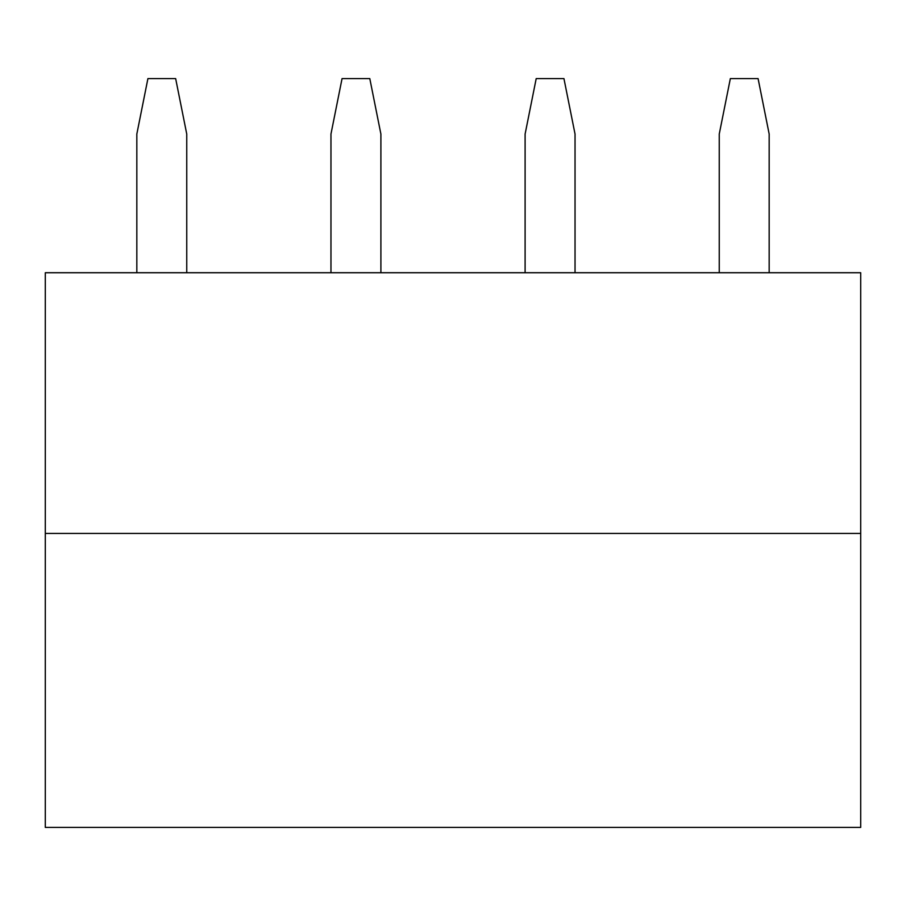 <?xml version="1.0" encoding="UTF-8"?>
<svg xmlns="http://www.w3.org/2000/svg" width="906" height="906" viewBox="0 0 906 906"><rect width="100%" height="100%" fill="white"/><g stroke="black" fill="none" stroke-linecap="round" stroke-linejoin="round"><path stroke-width="1.36" d="M45.3 533.43L45.3 827.416L860.7 827.416L860.7 272.729L45.3 272.729L45.3 533.43L860.7 533.43M186.749 272.729L186.749 134.054L175.651 78.584L147.916 78.584L136.829 134.054L136.829 272.729M380.894 272.729L380.894 134.054L369.795 78.584L342.06 78.584L330.962 134.054L330.962 272.729M575.038 272.729L575.038 134.054L563.94 78.584L536.205 78.584L525.106 134.054L525.106 272.729M769.171 272.729L769.171 134.054L758.084 78.584L730.349 78.584L719.251 134.054L719.251 272.729"/></g></svg>
